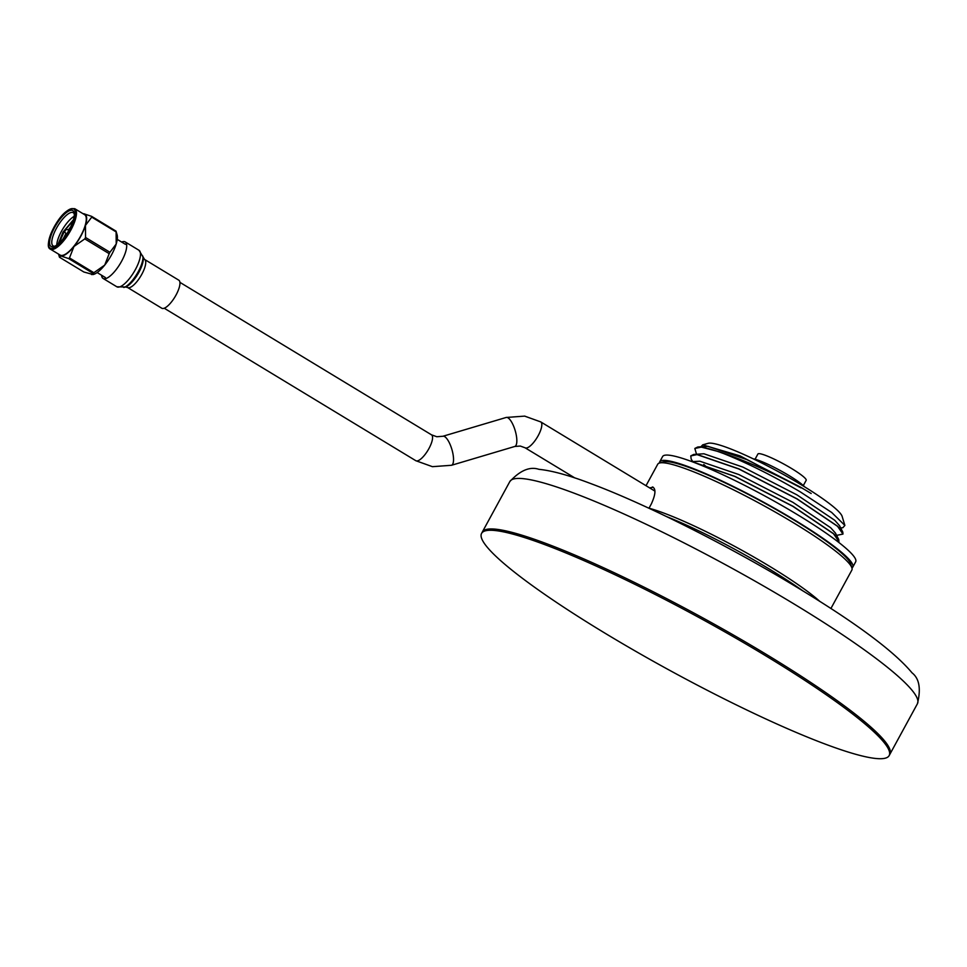 <?xml version="1.0" encoding="UTF-8"?>
<svg xmlns="http://www.w3.org/2000/svg" width="967" height="967" viewBox="0 0 967 967"><rect width="100%" height="100%" fill="white"/><g stroke="black" fill="none" stroke-linecap="round" stroke-linejoin="round"><path stroke-width="1.45" d="M509.839 481.542A232.116 30.207 28.6 0 1 794.826 604.46A232.116 30.207 28.6 0 1 917.417 703.758C921.116 688.842 919.327 678.544 912.062 672.863C894.149 651.359 856.097 623.026 797.908 587.863C730.025 546.585 645.859 504.109 591.478 483.851C569.587 475.486 552.06 470.639 538.909 469.321C529.868 466.324 520.186 470.397 509.839 481.542L482.303 532.055A232.116 30.207 28.6 0 1 767.278 654.973A232.116 30.207 28.6 0 1 889.882 754.272L889.157 755.602A232.116 30.207 28.6 0 1 604.17 632.684A232.116 30.207 28.6 0 1 481.578 533.385A232.116 30.207 28.6 0 1 766.553 656.303A232.116 30.207 28.6 0 1 889.157 755.602M659.712 461.851L662.613 456.533A109.948 14.312 28.6 0 1 797.606 514.77A109.948 14.312 28.6 0 1 855.674 561.803L852.773 567.121A109.948 14.312 28.6 0 1 851.927 567.955A110.564 14.384 -151.4 0 0 771.642 510.032A110.564 14.384 -151.4 0 0 665.501 463.024A110.564 14.384 -151.4 0 0 659.47 463.024A109.948 14.312 28.6 0 1 659.712 461.851A109.948 14.312 28.6 0 1 794.705 520.077A109.948 14.312 28.6 0 1 852.773 567.121M481.578 533.385L482.303 532.055A232.116 30.207 28.6 0 1 767.278 654.973A232.116 30.207 28.6 0 1 889.882 754.272L917.417 703.758M753.245 458.841A31.149 4.049 28.6 0 1 789.181 475.655A31.149 4.049 28.6 0 1 804.641 486.86M755.058 459.24L757.91 454.007A27.487 3.578 28.6 0 1 791.659 468.56A27.487 3.578 28.6 0 1 806.176 480.321L803.323 485.555M830.895 608.533L851.867 570.071A110.564 14.384 -151.4 0 0 851.927 567.955L850.694 563.894A107.506 13.985 -151.4 0 0 772.621 507.566A107.506 13.985 -151.4 0 0 669.418 461.863A107.506 13.985 -151.4 0 0 663.555 461.863L659.47 463.024A110.564 14.384 -151.4 0 0 657.729 464.22L646.016 485.7M649.619 487.888L653.245 487.235M652.447 486.957C656.073 488.613 655.711 494.246 651.395 503.819L649.002 508.207A110.564 14.384 28.6 0 1 738.22 548.277A110.564 14.384 28.6 0 1 819.871 601.462M701.015 446.669L702.695 444.868L740.081 455.892L801.027 487.9C771.618 472.15 744.179 460.062 718.699 451.649L701.123 447.056L697.811 446.984L694.862 448.422M696.506 454.152L694.838 448.483L701.063 447.153C706.067 447.685 713.586 449.824 723.642 453.571C747.6 463.133 773.213 475.945 800.471 491.985L831.717 512.486L844.88 525.419L842.873 527.716L840.686 527.934M718.699 451.649A85.519 11.133 28.6 0 1 723.642 453.571M842.994 534.014L842.765 532.007L837.664 526.266L797.11 498.875L739.006 468.922L697.062 454.49L693.75 454.43L690.801 455.868M692.783 461.561L691.187 459.144L690.776 455.928L697.002 454.599L738.836 468.983L796.953 498.924L837.567 526.326L842.97 534.074L836.624 535.38M838.933 541.46L838.715 539.441L833.614 533.699L793.061 506.321L734.944 476.368L692.674 461.912M693.085 462.057L734.775 476.429L792.892 506.37L833.506 533.772L838.909 541.52L838.329 542.052M844.88 525.419L842.124 516.354A76.961 10.021 -151.4 0 0 801.438 484.902A76.961 10.021 -151.4 0 0 708.146 443.309L702.695 444.868M666.674 516.632A114.529 14.904 28.6 0 1 769.635 569.237A114.529 14.904 28.6 0 1 802.961 590.934M691.973 461.646L699.866 461.223L738.836 474.543L792.892 502.32L830.665 527.716L835.452 533.071L838.715 539.441M707.602 467.931L703.795 464.462M693.75 454.43L703.928 453.777L742.898 467.097L796.953 494.874L834.714 520.27L839.513 525.625L842.765 532.007M697.811 446.984L707.977 446.331L746.959 459.651L801.014 487.428L811.168 493.496M144.566 259.434A16.403 5.391 -58.8 0 1 145.292 265.72A16.403 5.391 -58.8 0 1 136.988 281.518A16.403 5.391 -58.8 0 1 127.559 287.489L161.791 308.231A16.403 5.391 -58.8 0 0 171.219 302.26A16.403 5.391 -58.8 0 0 179.511 286.474A16.403 5.391 -58.8 0 0 178.786 280.176L144.566 259.434L138.97 250.272L125.202 241.919A21.347 7.011 -58.8 0 0 121.685 242.076M101.583 275.244A21.347 7.011 -58.8 0 0 103.07 278.436A21.347 7.011 -58.8 0 0 115.339 270.651A21.347 7.011 -58.8 0 0 126.133 250.102A21.347 7.011 -58.8 0 0 125.202 241.919M65.538 230.509L65.708 229.3L64.354 231.536L65.538 230.509M74.157 216.342A19.388 6.37 -58.8 0 0 61.429 231.355A19.388 6.37 -58.8 0 0 56.775 245.026M73.371 219.847L63.012 232.092L58.25 243.877M69.273 229.614A20.948 6.878 121.2 0 1 53.814 246.585A20.948 6.878 121.2 0 1 54.611 227.475A20.948 6.878 121.2 0 1 74.169 212.994A20.948 6.878 121.2 0 1 69.273 229.614M74.278 214.045A19.388 6.37 -58.8 0 0 73.25 212.716A19.388 6.37 -58.8 0 0 56.412 228.321A19.388 6.37 -58.8 0 0 53.149 245.896A19.388 6.37 -58.8 0 0 54.805 246.198M74.81 208.727L84.612 214.662A23.619 7.76 121.2 0 1 80.636 236.069A23.619 7.76 121.2 0 1 60.135 255.07L50.332 249.123A23.619 7.76 121.2 0 0 70.833 230.122A23.619 7.76 121.2 0 0 74.81 208.727C68.125 208.05 61.151 214.275 53.898 227.39C47.939 240.384 46.742 247.625 50.332 249.123M84.794 238.897L73.963 246.488A24.248 7.966 -58.8 0 0 80.853 236.105A24.248 7.966 -58.8 0 0 85.471 225.384L85.555 237.495A27.535 9.054 121.2 0 1 85.181 238.196A27.535 9.054 121.2 0 1 84.794 238.897L109.186 253.668A27.535 9.054 -58.8 0 0 109.948 252.266L85.555 237.495M58.31 243.841L63.169 232.406L73.383 219.908M58.939 243.285L64.318 231.476M65.744 229.3L73.129 220.754M91.732 217.128L116.113 231.899A27.535 9.054 -58.8 0 0 116.016 231.137L91.623 216.354A27.535 9.054 121.2 0 1 91.732 217.128L85.471 225.384A24.248 7.966 -58.8 0 0 83.875 213.767L91.623 216.354M68.609 258.564L93.001 273.335A27.535 9.054 -58.8 0 0 93.872 272.706L69.479 257.923A27.535 9.054 121.2 0 1 68.609 258.564L60.873 255.965L59.471 257.234L83.863 272.005L93.086 274.531A24.248 7.966 121.2 0 1 92.796 274.58M116.016 231.137L117.116 234.872A24.248 7.966 121.2 0 1 116.209 244.01L116.113 231.899M83.053 213.719L83.875 213.767A24.248 7.966 -58.8 0 0 83.089 213.743M91.599 274.592L93.001 273.335M58.54 254.103L59.471 257.234M93.872 272.706L104.702 265.115L109.186 253.668M58.6 254.14A24.248 7.966 -58.8 0 0 60.873 255.965A24.248 7.966 -58.8 0 0 73.963 246.488L69.479 257.923M109.948 252.266L116.209 244.01A24.248 7.966 121.2 0 1 104.702 265.115A24.248 7.966 121.2 0 1 93.086 274.531M63.29 238.607L65.949 233.494M68.367 229.844L70.615 226.991M64.753 236.722L66.3 233.917M68.911 229.953L69.527 229.119M164.233 308.231L415.822 460.703A15.121 4.968 -58.8 0 0 416.475 460.933A15.121 4.968 -58.8 0 0 428.441 449.437A15.121 4.968 -58.8 0 0 431.5 434.824L436.782 436.733L442.862 436.274L506.164 417.466L524.646 416.112L540.758 421.914L654.901 491.091M415.822 460.703L432.43 466.674L451.48 465.284A15.121 4.908 -106.5 0 0 452.181 450.465A15.121 4.908 -106.5 0 0 443.611 436.226A15.121 4.908 -106.5 0 0 442.862 436.274M451.48 465.284L514.782 446.464A15.121 4.908 -106.5 0 0 515.484 431.657A15.121 4.908 -106.5 0 0 506.913 417.418A15.121 4.908 -106.5 0 0 506.164 417.466M514.782 446.464L520.294 446.053L525.069 447.781A15.121 4.968 -58.8 0 0 525.734 448.023A15.121 4.968 -58.8 0 0 538.208 435.621A15.121 4.968 -58.8 0 0 540.758 421.914M143.152 257.79A18.192 5.983 -58.8 0 1 142.765 262.746A18.192 5.983 -58.8 0 1 125.444 287.006L116.838 286.776A21.347 7.011 -58.8 0 0 129.107 278.992A21.347 7.011 -58.8 0 0 139.913 258.443A21.347 7.011 -58.8 0 0 138.97 250.272M123.812 287.501A19.558 6.431 -58.8 0 0 142.427 261.428A19.558 6.431 -58.8 0 0 142.838 256.098M69.938 229.711A22.845 7.506 -58.8 0 0 72.791 208.654A22.845 7.506 -58.8 0 0 53.947 227.378A22.845 7.506 -58.8 0 0 51.094 248.434A22.845 7.506 -58.8 0 0 69.938 229.711M525.069 447.781L574.797 477.916M691.187 459.144L692.445 461.597M179.91 282.352L431.5 434.824M116.838 286.776L103.07 278.436M127.559 287.489L125.432 287.006M65.708 229.3L69.056 229.989M117.249 239.381L125.444 244.349M97.147 272.561L105.343 277.517M64.354 231.536L66.518 234.183"/></g></svg>
